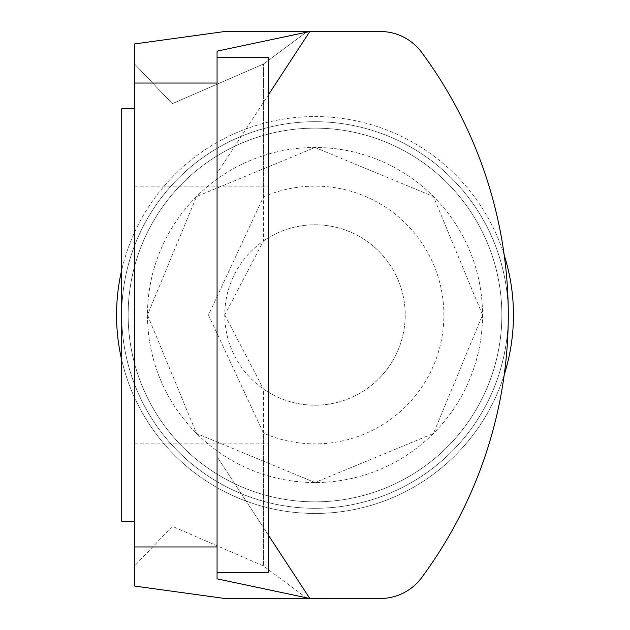<?xml version="1.0" encoding="UTF-8"?>
<svg xmlns="http://www.w3.org/2000/svg" width="630" height="630" viewBox="0 0 630 630"><rect width="100%" height="100%" fill="white"/><g stroke="black" fill="none" stroke-linecap="round" stroke-linejoin="round"><path stroke-width="0.47" stroke-dasharray="3.15 2.36" d="M134.592 315L134.592 521.183L134.592 315M121.708 521.183L121.708 108.817L121.708 521.183L121.708 108.817L134.592 108.817M217.066 572.725L268.608 572.725L268.608 57.275L268.608 572.725L268.608 57.275L217.066 57.275L217.066 572.725L217.066 57.275L217.066 572.725L217.066 546.958L134.592 546.958L134.592 43.95L134.592 64.032L172.337 103.666L263.458 64.032L263.458 240.975L224.792 314.937M121.708 315L121.708 443.866L121.708 315A193.292 193.292 0 0 0 315 508.292A193.292 193.292 0 0 0 508.292 315A193.292 193.292 0 0 0 315 121.708A193.292 193.292 0 0 0 121.708 315A193.292 193.292 0 0 1 315 121.708A193.292 193.292 0 0 1 508.292 315A193.292 193.292 0 0 1 315 508.292A193.292 193.292 0 0 1 121.708 315A193.292 193.292 0 0 1 315 121.708A193.292 193.292 0 0 1 508.292 315A193.292 193.292 0 0 1 315 508.292A193.292 193.292 0 0 1 121.708 315A193.292 193.292 0 0 1 315 121.708A193.292 193.292 0 0 1 508.292 315A193.292 193.292 0 0 1 315 508.292A193.292 193.292 0 0 1 121.708 315A193.292 193.292 0 0 1 315 121.708A193.292 193.292 0 0 1 508.292 315A193.292 193.292 0 0 1 315 508.292A193.292 193.292 0 0 1 121.708 315A193.292 193.292 0 0 1 315 121.708A193.292 193.292 0 0 1 508.292 315A193.292 193.292 0 0 1 315 508.292A193.292 193.292 0 0 1 121.708 315M217.066 443.465L217.066 186.133L217.066 443.465M268.608 315L268.608 186.133L268.608 315M513.45 315A198.45 198.45 0 0 0 315 116.55A198.45 198.45 0 0 0 116.55 315A198.45 198.45 0 0 0 315 513.45A198.45 198.45 0 0 0 513.45 315M268.608 535.5L217.066 456.75L217.066 578.844L217.066 546.958L134.592 546.958L134.592 586.05L134.592 565.968L172.337 526.333L263.458 565.968L263.458 433.109A128.866 128.866 0 0 0 443.866 315A128.866 128.866 0 0 0 263.458 196.891L208.483 315L263.458 433.109M307.267 598.5L263.458 565.968L172.337 526.333L134.592 565.968L134.592 64.032L134.592 586.05L224.792 598.5L380.229 598.5L309.842 598.5L217.066 456.75L217.066 173.25L217.066 578.844L309.842 598.5L224.792 598.5M224.792 31.5L307.267 31.5L263.458 64.032L172.337 103.666L134.592 64.032L134.592 43.95L224.792 31.5L309.842 31.508L217.066 173.25L217.066 51.156L217.066 173.25L268.608 94.5M421.651 577.623A441.354 441.354 0 0 0 421.651 52.377A441.354 441.354 0 0 1 421.651 577.623A51.542 51.542 0 0 1 380.229 598.5A51.542 51.542 0 0 0 421.651 577.623A441.354 441.354 0 0 0 421.651 52.377A51.542 51.542 0 0 0 380.229 31.5L307.267 31.5L263.458 64.032L263.458 196.891M380.229 31.5A51.542 51.542 0 0 1 421.651 52.377A51.542 51.542 0 0 0 380.229 31.5L309.842 31.508L217.066 51.156L217.066 83.042L134.592 83.042L217.066 83.042L217.066 546.958L134.592 546.958M217.066 57.275L217.066 83.042M217.066 315L217.066 186.133L217.066 315M147.475 315A167.525 167.525 0 0 0 315 482.525A167.525 167.525 0 0 0 482.525 315A167.525 167.525 0 0 0 315 147.475A167.525 167.525 0 0 0 147.475 315A167.525 167.525 0 0 0 315 482.525A167.525 167.525 0 0 0 482.525 315A167.525 167.525 0 0 0 315 147.475A167.525 167.525 0 0 0 147.475 315L196.536 433.456L315 482.525L433.448 433.464L482.525 315L433.448 196.536L315 147.475L196.536 196.544L147.475 315L196.536 433.456L315 482.525L433.448 433.464L482.525 315L433.448 196.536L315 147.475L196.536 196.544L147.475 315M501.85 315A186.85 186.85 0 0 0 315 128.15A186.85 186.85 0 0 0 128.15 315A186.85 186.85 0 0 0 315 501.85A186.85 186.85 0 0 0 501.85 315A186.85 186.85 0 0 0 315 128.15A186.85 186.85 0 0 0 128.15 315A186.85 186.85 0 0 0 315 501.85A186.85 186.85 0 0 0 501.85 315A186.85 186.85 0 0 1 315 501.85A186.85 186.85 0 0 1 128.15 315A186.85 186.85 0 0 1 315 128.15A186.85 186.85 0 0 1 501.85 315A186.85 186.85 0 0 1 315 501.85A186.85 186.85 0 0 1 128.15 315A186.85 186.85 0 0 1 315 128.15A186.85 186.85 0 0 1 501.85 315M504.228 255.197A198.45 198.45 0 0 0 121.708 270.065M121.708 359.935A198.45 198.45 0 0 0 504.228 374.803M224.792 314.953L263.458 389.025A90.208 90.208 0 0 0 405.208 315A90.208 90.208 0 0 0 315 224.792A90.208 90.208 0 0 0 224.792 315A90.208 90.208 0 0 0 315 405.208A90.208 90.208 0 0 0 356.753 235.045A90.208 90.208 0 0 0 263.458 240.975M307.259 598.492L263.458 565.968L263.458 389.025M134.592 443.866L268.608 443.866L134.592 443.866M134.592 186.133L268.608 186.133L134.592 186.133"/><path stroke-width="0.94" d="M134.592 108.817L121.708 108.817L121.708 521.183L134.592 521.183L121.708 521.183M217.066 57.275L268.608 57.275L268.608 572.725L217.066 572.725L217.066 51.156L309.842 31.5L268.608 94.5M134.592 546.958L134.592 83.042L217.066 83.042L217.066 546.958L134.592 546.958L134.592 586.05L224.792 598.5L307.259 598.492M217.066 83.042L134.592 83.042L134.592 43.95L224.792 31.5L380.229 31.5L224.792 31.5M268.608 535.5L309.842 598.492L380.229 598.5A51.542 51.542 0 0 0 421.651 577.623A441.354 441.354 0 0 0 421.651 52.377A51.542 51.542 0 0 0 380.229 31.5M217.066 572.725L217.066 578.844L309.842 598.492L224.792 598.5M504.228 374.803A198.45 198.45 0 0 0 504.228 255.197M121.708 270.065A198.45 198.45 0 0 0 121.708 359.935M421.651 577.623A51.542 51.542 0 0 1 380.229 598.5L307.267 598.5"/></g></svg>
